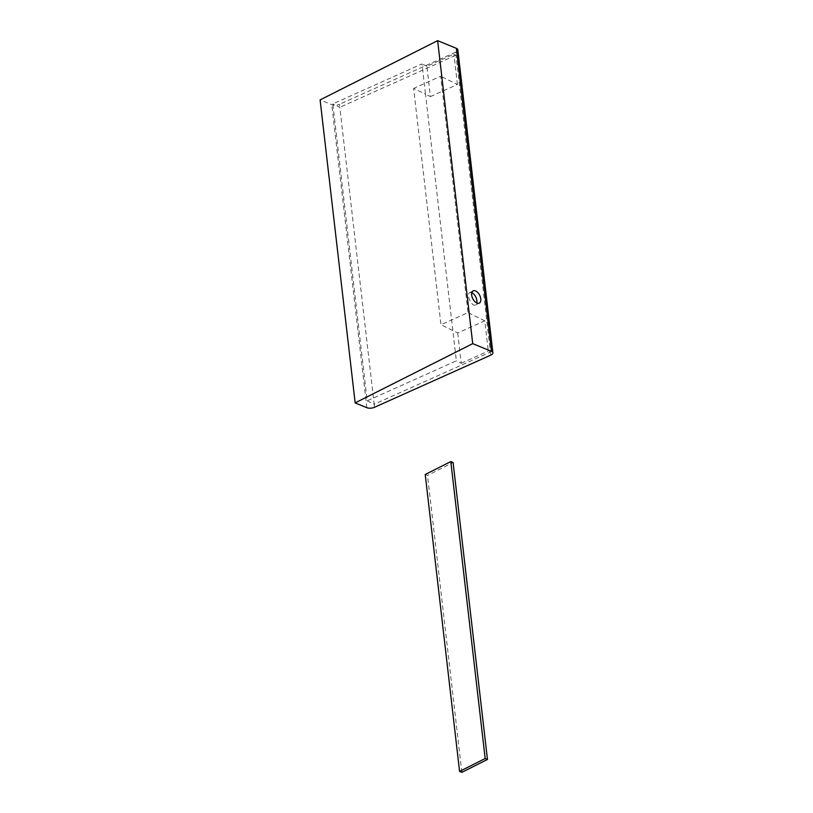 <?xml version="1.0" encoding="UTF-8"?>
<svg xmlns="http://www.w3.org/2000/svg" width="813" height="813" viewBox="0 0 813 813"><rect width="100%" height="100%" fill="white"/><g stroke="black" fill="none" stroke-linecap="round" stroke-linejoin="round"><path stroke-width="0.61" stroke-dasharray="4.07 3.05" d="M471.845 292.578L469.894 292.538C465.717 294.265 471.753 307.273 475.646 304.936L476.906 303.036M374.519 407.283L374.173 404.254L490.381 352.131L456.022 55.193L453.928 54.166L426.886 66.3L430.392 96.595L425.504 94.206L421.998 63.912L332.832 103.901L367.181 400.839L456.347 360.84L425.504 94.206L413.624 88.404L440.971 324.743L468.014 312.609L440.666 76.27L413.624 88.404M426.886 66.3L421.998 63.912M490.727 355.159L490.381 352.131L488.288 351.104L484.782 320.81L457.729 332.934L440.971 324.743M457.729 332.934L461.235 363.238L456.347 360.84M367.181 400.839L374.173 404.254L339.814 107.316L332.832 103.901M484.782 320.81L468.014 312.609M430.392 96.595L457.434 84.471L440.666 76.27M457.841 49.796A5.691 2.561 -6.6 0 1 455.676 52.164L456.022 55.193L339.814 107.316L339.458 104.288A5.691 2.561 -6.6 0 1 331.775 104.694L320.109 99.908M455.676 52.164L339.458 104.288M457.434 84.471L453.928 54.166M461.235 363.238L488.288 351.104M425.219 474.477L427.506 475.412L453.095 462.516M461.855 772.35L427.506 475.412M366.826 407.689L331.775 104.694M473.156 290.891L469.894 292.538M479.304 303.097L475.646 304.936"/><path stroke-width="1.22" d="M476.906 303.036C477.15 298.635 475.534 295.18 472.068 292.68L471.845 292.578M475.534 290.932A6.829 3.852 -116.8 0 1 480.402 297.06A6.829 3.852 -116.8 0 1 479.304 303.097A6.829 3.852 -116.8 0 1 472.79 298.727A6.829 3.852 -116.8 0 1 473.156 290.891A6.829 3.852 -116.8 0 1 475.534 290.932M355.159 402.902L366.826 407.689A5.691 2.561 -6.6 0 0 374.519 407.283L490.727 355.159A5.691 2.561 -6.6 0 0 492.891 352.801L457.841 49.796A5.691 2.561 -6.6 0 0 456.378 48.343L437.648 40.65L472.709 343.645L355.159 402.902L320.109 99.908L437.648 40.65M492.891 352.801A5.691 2.561 -6.6 0 0 491.438 351.338L472.709 343.645M485.168 758.519L450.809 461.581L453.095 462.516L487.454 759.454L461.855 772.35L459.579 771.415L485.168 758.519L487.454 759.454M450.809 461.581L425.219 474.477L459.579 771.415M491.438 351.338L456.378 48.343"/></g></svg>
